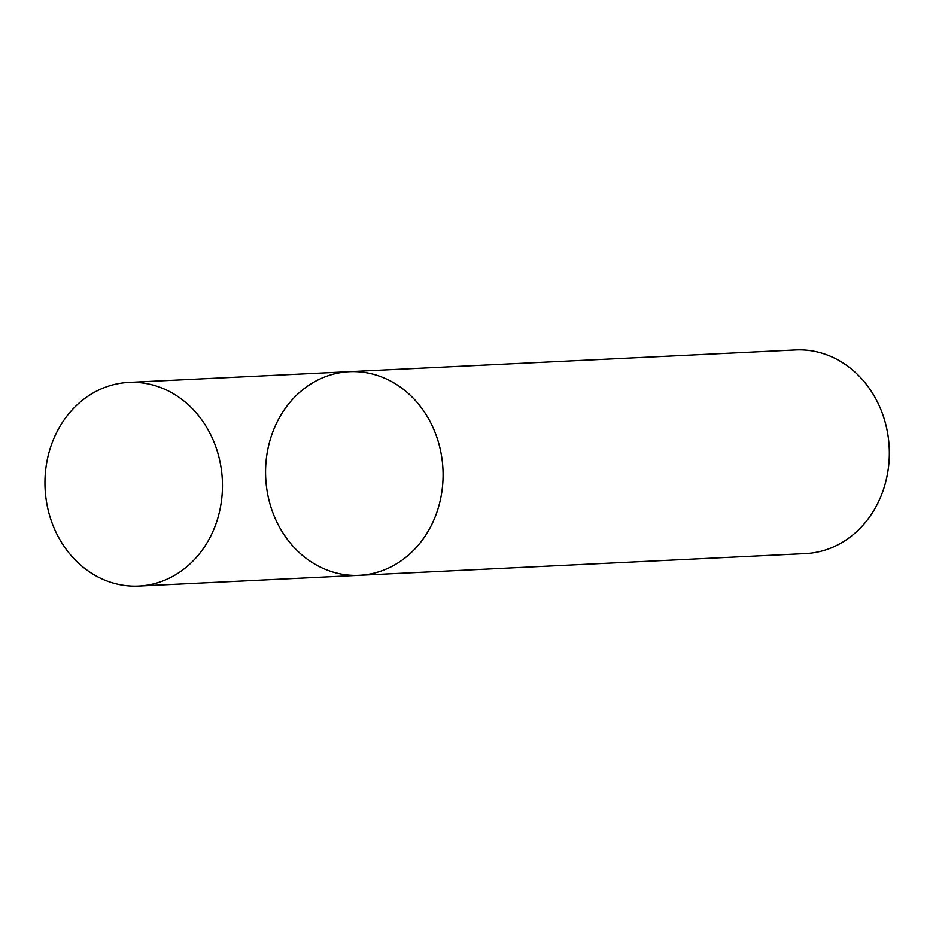 <?xml version="1.0" encoding="UTF-8"?>
<svg xmlns="http://www.w3.org/2000/svg" width="936" height="936" viewBox="0 0 936 936"><rect width="100%" height="100%" fill="white"/><g stroke="black" fill="none" stroke-linecap="round" stroke-linejoin="round"><path stroke-width="1.4" d="M267.415 492.816A101.942 88.733 -92.8 0 0 359.295 575.324A101.942 88.733 -92.8 0 0 442.95 469.182A101.942 88.733 -92.8 0 0 349.374 371.674A101.942 88.733 -92.8 0 0 267.415 492.816M349.374 371.674A101.942 88.733 -92.8 0 1 442.95 469.182A101.942 88.733 -92.8 0 1 359.295 575.324L805.533 553.585A101.942 88.733 -92.8 0 0 889.2 447.443A101.942 88.733 -92.8 0 0 795.623 349.935L128.758 382.414A101.942 88.733 -92.8 0 0 46.8 503.568A101.942 88.733 -92.8 0 0 138.68 586.065A101.942 88.733 -92.8 0 0 222.335 479.922A101.942 88.733 -92.8 0 0 128.758 382.414M359.295 575.324L138.68 586.065"/></g></svg>
